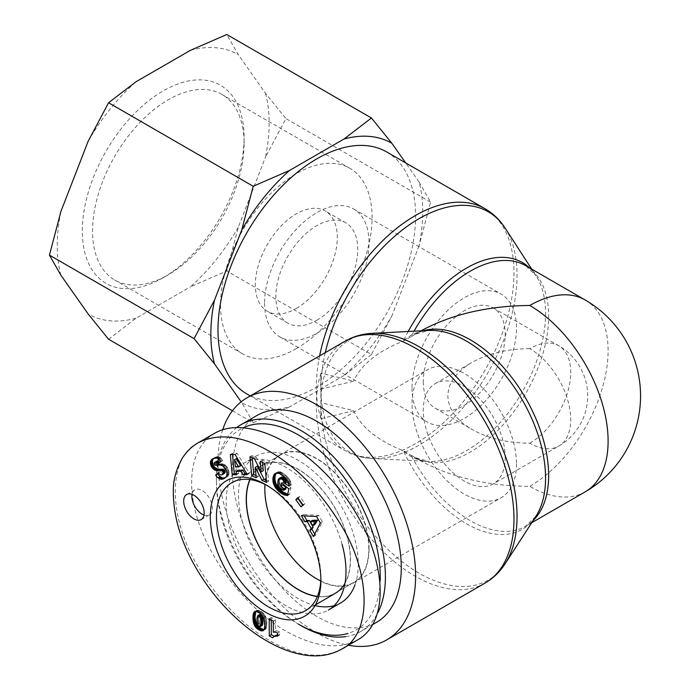 <?xml version="1.0" encoding="UTF-8"?>
<svg xmlns="http://www.w3.org/2000/svg" width="690" height="690" viewBox="0 0 690 690"><rect width="100%" height="100%" fill="white"/><g stroke="black" fill="none" stroke-linecap="round" stroke-linejoin="round"><path stroke-width="0.52" stroke-dasharray="3.45 2.59" d="M505.115 228.062A138.707 80.083 -60 0 1 488.33 371.996A138.707 80.083 -60 0 1 372.074 458.496A138.707 80.083 -60 0 1 321.738 402.874A138.707 80.083 -60 0 1 320.893 388.574L320.893 373.799L320.893 388.487L321.738 388.979A138.707 80.083 -120 0 0 320.893 403.271A138.707 80.083 -120 0 0 321.738 418.537L353.677 410.705L321.738 402.874L320.893 403.357L320.893 388.574A138.707 80.083 -60 0 1 321.738 373.316L320.893 373.799M505.115 563.79A138.707 80.083 -120 0 1 401.045 560.884A138.707 80.083 -120 0 1 321.738 418.537L320.893 418.054L320.893 403.357M320.893 388.487L320.893 418.054M325.266 352.642A138.707 80.083 -60 0 0 321.738 373.316L353.677 381.147L321.738 388.979A138.707 80.083 -120 0 1 372.074 333.356M420.986 330.838L403.245 341.171C377.594 351.322 361.068 364.648 353.677 381.147M353.677 410.705C361.068 427.196 377.594 440.522 403.245 450.673L419.003 459.885C449.88 477.144 486.804 485.976 529.782 486.372A110.779 63.954 -120 0 0 585.172 491.858M386.667 151.938A139.742 80.678 -60 0 1 386.667 313.303A139.742 80.678 -60 0 1 246.925 393.981M222.697 429.741A139.742 80.678 -120 0 0 247.469 560.159A139.742 80.678 -120 0 0 348.398 645.236M412.025 388.237A73.856 42.642 120 0 0 427.317 422.047A73.856 42.642 120 0 0 501.173 379.405A73.856 42.642 120 0 0 501.173 294.13A73.856 42.642 120 0 0 444.265 313.916A73.856 42.642 120 0 0 412.025 388.237M264.581 303.108A73.856 42.642 120 0 0 279.873 336.918A73.856 42.642 120 0 0 353.728 294.276A73.856 42.642 120 0 0 353.72 209.001A73.856 42.642 120 0 0 296.812 228.787A73.856 42.642 120 0 0 264.581 303.108M423.289 381.734A57.925 33.439 120 0 0 435.287 408.256A57.925 33.439 120 0 0 493.212 374.808A57.925 33.439 120 0 0 493.203 307.93A57.925 33.439 120 0 0 448.569 323.446A57.925 33.439 120 0 0 423.289 381.734M529.782 443.221A57.925 33.439 120 0 0 567.62 392.179A57.925 33.439 120 0 0 558.736 345.759A57.925 33.439 120 0 0 529.782 348.631A57.925 33.439 60 0 1 570.734 419.572A57.925 33.439 60 0 1 558.736 446.085A57.925 33.439 60 0 1 529.782 443.221C507.305 443.006 488.002 438.392 471.857 429.37C456.228 420.046 448.224 408.894 447.862 395.922C448.224 382.95 456.228 371.807 471.857 362.483C488.002 353.461 507.305 348.838 529.782 348.631M516.465 463.904A73.856 42.642 60 0 1 501.173 497.714A73.856 42.642 60 0 1 427.317 455.081A73.856 42.642 60 0 1 427.317 369.797A73.856 42.642 60 0 1 484.233 389.583A73.856 42.642 60 0 1 516.465 463.904M369.021 549.033A73.856 42.642 60 0 1 353.72 582.843A73.856 42.642 60 0 1 279.873 540.21A73.856 42.642 60 0 1 279.873 454.926A73.856 42.642 60 0 1 336.78 474.711A73.856 42.642 60 0 1 369.021 549.033M505.201 457.41A57.925 33.439 60 0 1 493.203 483.923A57.925 33.439 60 0 1 435.287 450.484A57.925 33.439 60 0 1 435.287 383.597A57.925 33.439 60 0 1 479.921 399.113A57.925 33.439 60 0 1 505.201 457.41M585.172 299.986A110.779 63.954 -60 0 1 602.146 388.755A110.779 63.954 -60 0 1 529.782 486.372M317.443 596.358A73.494 42.426 -120 0 0 335.116 593.176A73.494 42.426 -120 0 0 335.116 508.314A73.494 42.426 -120 0 0 261.622 465.888A73.494 42.426 -120 0 0 250.03 479.593M320.755 580.997A73.494 42.426 -120 0 0 353.539 582.533A73.494 42.426 -120 0 0 353.547 497.671A73.494 42.426 -120 0 0 280.054 455.245A73.494 42.426 -120 0 0 264.986 484.406M236.989 427.386A119.465 68.974 -120 0 0 216.453 479.283A119.465 68.974 -120 0 0 300.926 625.597L298.365 624.114A115.842 66.887 60 0 1 216.453 482.232A115.842 66.887 60 0 1 243.622 427.559M345.776 636.603A119.465 68.974 -120 0 0 360.663 631.514A119.465 68.974 -120 0 0 378.017 612.453M380.216 580.549A115.842 66.887 60 0 1 347.993 633.437M257.068 415.423A119.465 68.974 -120 0 0 257.068 553.371A119.465 68.974 -120 0 0 376.533 622.346M354.936 584.939A84.715 48.912 -120 0 0 298.365 460.359A84.715 48.912 -120 0 0 256.007 456.168A84.715 48.912 -120 0 0 243.027 524.046A84.715 48.912 -120 0 0 298.365 598.696A84.715 48.912 -120 0 0 315.037 605.587M334.132 605.665A84.715 48.912 -120 0 0 340.722 602.888M249.832 479.567A73.709 42.556 60 0 1 261.588 465.647A73.709 42.556 60 0 1 298.365 469.347A73.709 42.556 60 0 1 344.94 583.438M335.305 593.314A73.709 42.556 60 0 1 317.365 596.539M277.587 636.171L279.631 634.99L279.631 631.911A8.513 4.916 -120 0 0 275.37 631.143L275.37 619.913L271.274 617.55L271.274 619.922M277.587 633.092L279.631 631.911M273.326 632.325L275.37 631.143M273.326 621.095L275.37 619.913M269.229 618.732L271.274 617.55M274.059 636.292L274.629 636.62L275.862 635.257M272.576 637.802L274.629 636.62M272.912 637.275L274.965 636.094M273.335 636.81L275.379 635.628M277.587 634.791L279.631 634.99M277.587 635.067L278.07 634.783M277.587 635.568L278.812 634.86M259.854 614.367L259.026 616.903L259.25 622.794L260.501 625.287L262.148 625.632M257.422 615.946L259.474 614.764M257.154 616.688L259.199 615.506M257.137 616.748L259.181 615.558M257.042 617.326L259.095 616.136M256.973 618.085L259.026 616.903M256.939 619.025L258.983 617.843M256.93 619.991L258.974 618.809M256.947 621.19L258.991 620.008M256.999 622.259L259.043 621.078M257.085 623.182L259.13 622M257.206 623.976L259.25 622.794M257.361 624.623L259.414 623.441M257.413 624.778L259.457 623.596M257.87 625.752L259.914 624.571M258.457 626.468L260.501 625.287M258.897 626.796L260.949 625.614M259.587 627.02L261.631 625.839M255.102 611.443L256.249 610.779L255.835 611.375M263.994 629.737L265.797 628.935L266.668 626.486L266.788 621.543L265.754 616.748L263.856 613.634L261.777 611.814L258.422 610.245L256.249 610.779M263.796 630.048L264.348 629.729M263.442 630.444L264.891 629.608M263.321 630.539L265.365 629.358M263.416 630.47L265.469 629.289M263.744 630.117L265.797 628.935M264.037 629.677L266.081 628.495M264.27 629.116L266.323 627.934M264.468 628.452L266.521 627.27M264.615 627.667L266.668 626.486M264.727 626.779L266.78 625.597M264.796 625.795L266.849 624.614M264.813 624.683L266.866 623.501M264.813 624.579L266.866 623.398M264.796 623.639L266.849 622.458M264.736 622.725L266.788 621.543M264.649 621.828L266.694 620.646M264.52 620.948L266.564 619.767M264.494 620.784L266.538 619.603M264.279 619.724L266.331 618.542M264.011 618.766L266.064 617.585M263.709 617.93L265.754 616.748M263.52 617.498L265.564 616.317M263.037 616.558L265.081 615.377M262.467 615.67L264.52 614.488M261.846 614.859L263.89 613.677M261.803 614.816L263.856 613.634M261.191 614.178L263.235 612.987M260.51 613.574L262.554 612.392M259.733 613.005L261.777 611.814M258.871 612.47L260.915 611.288M258.793 612.427L260.837 611.236M257.905 611.961L259.957 610.779M257.103 611.633L259.155 610.452M256.37 611.426L258.422 610.245M255.731 611.366L257.775 610.184M255.153 611.418L257.197 610.236M254.653 611.607L256.706 610.426M255.041 611.461L256.292 610.745M256.206 477.765L258.25 476.583L257.301 466.181M266.34 480.206L268.582 481.215L266.849 462.283L262.321 460.256L262.528 462.447M266.538 482.396L268.582 481.215M264.805 463.464L266.849 462.283M260.277 461.438L262.321 460.256M263.287 470.727L256.482 457.634L251.997 455.624L252.204 457.815M254.429 458.816L256.482 457.634M249.953 456.806L251.997 455.624M256.007 475.574L258.25 476.583M287.756 494.169L289.498 494.445L290.904 487.735L283.616 481.706L283.098 484.164M287.583 494.989L288.696 494.351M287.454 495.627L289.498 494.445M288.86 488.917L290.904 487.735M281.572 482.888L283.616 481.706M285.772 489.081L282.305 487.433L280.037 484.268L279.709 480.792L281.097 477.316M283.297 490.167L285.349 488.986M282.564 489.96L284.608 488.779M281.917 489.702L283.961 488.52M281.822 489.659L283.866 488.477M281.097 489.245L283.142 488.054M280.356 488.693L282.4 487.511M280.252 488.615L282.305 487.433M279.51 487.899L281.563 486.717M278.889 487.14L280.942 485.958M278.389 486.329L280.433 485.148M277.984 485.45L280.037 484.268M277.923 485.26L279.968 484.078M277.716 484.501L279.769 483.319M277.613 483.716L279.657 482.534M277.587 482.871L279.631 481.689M277.656 481.974L279.709 480.792M277.811 481.034L279.864 479.852M277.837 480.939L279.881 479.757M278.061 480.085L280.114 478.903M278.346 479.403L280.39 478.222M278.674 478.86L280.718 477.678M288.748 483.449L291.24 484.992L290.533 481.448L288.61 478.075L285.962 475.419L280.718 471.969L278.156 471.839L276.466 472.961M289.188 486.174L291.24 484.992M289.127 485.363L291.171 484.182M288.972 484.423L291.025 483.233M288.765 483.509L290.809 482.319M288.48 482.629L290.533 481.448M288.273 482.112L290.326 480.93M287.834 481.189L289.878 480.007M287.307 480.309L289.36 479.127M286.704 479.455L288.756 478.274M286.557 479.257L288.61 478.075M286.039 478.653L288.084 477.471M285.427 478.006L287.471 476.825M284.72 477.333L286.764 476.152M283.909 476.6L285.962 475.419M283.012 475.841L285.065 474.66M282.193 475.186L284.237 474.004M281.382 474.591L283.426 473.409M280.632 474.09L282.676 472.909M279.924 473.685L281.969 472.503M279.269 473.375L281.322 472.193M278.674 473.15L280.718 471.969M278.027 472.986L280.08 471.805M277.346 472.909L279.398 471.719M276.699 472.917L278.751 471.736M276.112 473.021L278.156 471.839M275.56 473.228L277.604 472.046M275.638 473.202L277.095 472.357M275.733 473.168L276.949 472.46M312.423 520.355L314.847 524.555M313.415 536.544L315.459 535.362L322.377 521.812L318.659 515.361L303.453 514.516L304.221 515.861M320.332 522.994L322.377 521.812M316.615 516.543L318.659 515.361M301.401 515.697L303.453 514.516M314.692 534.034L315.459 535.362M236.532 458.557L237.55 465.828L240.612 465.802M235.506 467.009L237.55 465.828M230.348 454.538L232.392 453.356L232.504 454.512M236.42 473.556L238.645 473.53L238.145 470.192M236.592 474.72L238.645 473.53M246.649 473.452L249.409 473.426L237.084 453.304L232.392 453.356M247.356 474.608L249.409 473.426M235.04 454.486L237.084 453.304M223.491 466.406L225.535 465.224L222.697 463.878L217.091 463.999L216.125 462.119L216.772 461.161M223.06 466.069L225.104 464.888M222.37 465.638L224.414 464.456M221.628 465.31L223.681 464.129M220.852 465.095L222.905 463.913M220.653 465.06L222.697 463.878M220.136 465L222.189 463.818M219.567 464.982L221.611 463.801M218.928 465L220.981 463.818M218.238 465.06L220.291 463.87M217.488 465.146L219.541 463.956M216.35 465.319L218.394 464.137M215.616 465.353L217.669 464.163M215.116 465.215L217.169 464.034M215.047 465.181L217.091 463.999M214.392 464.534L216.444 463.352M214.228 464.18L216.272 462.999M214.081 463.3L216.125 462.119M214.245 462.8L216.289 461.619M219.722 462.481L222.905 460.48L220.403 457.668L217.557 456.633L214.047 458.108M217.824 463.852L219.869 462.671M220.852 461.662L222.905 460.48M220.352 460.963L222.404 459.782M219.687 460.127L221.732 458.945M219.015 459.419L221.067 458.229M218.351 458.85L220.403 457.668M217.686 458.393L219.731 457.211M217.031 458.082L219.075 456.901M216.703 457.97L218.747 456.78M216.117 457.85L218.161 456.668M215.513 457.815L217.557 456.633M214.901 457.875L216.953 456.694M214.28 458.022L216.332 456.84M213.641 458.255L215.694 457.073M213.012 458.591L215.064 457.41M212.805 458.712L214.849 457.53M213.788 458.203L214.271 457.927M218.385 472.728L220.429 471.546L218.609 473.064M224.388 473.4C223.155 474.194 221.835 473.573 220.429 471.546M225.354 477.739L228.105 475.859L229.071 473.236L228.097 468.726L225.535 465.224M224.88 478.092L225.828 477.549M225.164 477.903L227.208 476.721M225.647 477.489L227.691 476.307M226.053 477.04L228.105 475.859M226.389 476.548L228.433 475.367M226.648 476.022L228.692 474.841M226.708 475.902L228.752 474.72M226.915 475.194L228.959 474.013M227.027 474.418L229.071 473.236M227.036 473.599L229.08 472.417M226.932 472.728L228.985 471.546L226.932 472.71M226.734 471.77L228.778 470.589M226.432 470.83L228.485 469.649M226.053 469.907L228.097 468.726M225.561 468.993L227.605 467.803M225.388 468.7L227.441 467.51M224.811 467.837L226.855 466.656M224.181 467.078L226.225 465.897M302.617 505.106L303.039 505.684L304.954 503.605L299.779 496.464L298.149 498.232M300.995 506.865L303.039 505.684M302.91 504.787L304.954 503.605M297.726 497.645L299.779 496.464M203.99 515.042A14.481 8.358 -120 0 0 209.355 514.878A14.481 8.358 -120 0 0 209.355 498.154A14.481 8.358 -120 0 0 194.873 489.797A14.481 8.358 -120 0 0 192.053 494.359M267.323 485.622A73.839 42.633 60 0 1 268.669 486.381A73.839 42.633 60 0 1 268.833 486.476A73.839 42.633 60 0 1 320.885 576.633A73.839 42.633 60 0 1 320.867 578.367M214.443 433.389C190.69 447.12 184.851 484.518 199.945 526.229C215.056 567.939 249.754 610.227 286.083 631.212C314.683 647.142 338.566 650.023 357.722 639.854M342.119 544.539A84.715 48.912 -120 0 0 286.083 467.458A84.715 48.912 -120 0 0 243.725 463.257A84.715 48.912 -120 0 0 243.725 561.073A84.715 48.912 -120 0 0 328.431 609.986M163.202 277.69A114.402 66.05 -60 0 1 82.317 230.986A114.402 66.05 -60 0 1 163.202 90.882A114.402 66.05 -60 0 1 244.096 137.586A114.402 66.05 -60 0 1 163.211 277.69A114.402 66.05 -60 0 1 163.202 277.69L168.326 274.732A107.157 61.867 120 0 0 244.096 143.494A107.157 61.867 120 0 0 221.904 94.435A107.157 61.867 120 0 0 114.747 156.311A107.157 61.867 120 0 0 114.747 280.045A107.157 61.867 120 0 0 168.326 274.732L163.211 277.69M265.486 93.323A149.834 86.509 -60 0 1 265.486 157.148L285.91 118.602L265.486 93.323L238.274 54.614L226.794 34.5M238.274 227.269A149.834 86.509 -60 0 1 190.414 286.816L226.794 270.972L238.274 227.269L265.486 157.148M108.563 339.23L135.999 318.228L190.414 286.816M135.999 318.228A149.834 86.509 -60 0 1 88.13 313.95M60.927 275.25A149.834 86.509 -60 0 1 60.927 211.425M88.13 141.303A149.834 86.509 -60 0 1 135.999 81.756M190.414 50.344A149.834 86.509 -60 0 1 238.274 54.614M296.321 348.631A107.157 61.867 -60 0 1 242.742 353.936A107.157 61.867 -60 0 1 242.742 230.201A107.157 61.867 -60 0 1 349.899 168.334A107.157 61.867 -60 0 1 366.321 254.205A107.157 61.867 -60 0 1 296.321 348.631M419.08 181.996L430.56 202.118L419.08 245.821A149.834 86.509 120 0 0 419.08 181.996L405.66 162.909M253.204 422.746L241.724 402.632A149.834 86.509 120 0 0 289.593 406.902L253.204 422.746L232.452 410.757M371.444 354.479L344.008 375.489A149.834 86.509 120 0 0 391.868 315.942L371.444 354.479L226.794 270.972M419.08 245.821L391.868 315.942M241.724 402.632L241.146 401.813M344.008 375.489L289.593 406.902M316.796 320.255A57.925 33.439 120 0 0 354.634 269.212A57.925 33.439 120 0 0 345.759 222.801A57.925 33.439 120 0 0 287.834 256.24A57.925 33.439 120 0 0 287.834 323.127A57.925 33.439 120 0 0 316.796 320.255M296.321 308.43A57.925 33.439 120 0 0 334.158 257.387A57.925 33.439 120 0 0 325.283 210.976A57.925 33.439 120 0 0 267.358 244.415A57.925 33.439 120 0 0 267.358 311.302A57.925 33.439 120 0 0 296.321 308.43M430.56 202.118L285.91 118.602M319.608 355.902A139.742 80.678 120 0 0 316.365 386.805A139.742 80.678 120 0 0 345.302 450.777A139.742 80.678 120 0 0 485.044 370.099A139.742 80.678 120 0 0 485.044 208.742M531.731 269.135L535.949 275.646L525.702 265.659A110.779 63.954 -60 0 1 525.702 393.567A110.779 63.954 -60 0 1 414.923 457.53A110.779 63.954 -60 0 1 410.852 454.796A110.779 63.954 -120 0 0 525.702 526.194L535.949 516.198A111.814 64.558 60 0 1 403.245 450.673A111.814 64.558 120 0 0 428.697 461.403A111.814 64.558 120 0 0 522.416 391.679A111.814 64.558 120 0 0 535.949 275.646A111.814 64.558 120 0 0 529.489 267.841M408.152 331.502A111.814 64.558 120 0 0 403.245 341.171A111.814 64.558 60 0 1 428.697 330.441L414.923 334.322A110.779 63.954 -120 0 0 410.852 337.048A110.779 63.954 -60 0 1 414.017 331.2M531.731 522.718L525.702 526.194A110.779 63.954 -120 0 0 533.111 520.579M423.496 330.708A110.779 63.954 -120 0 0 414.923 334.322L419.003 331.968M485.044 583.11A139.742 80.678 60 0 1 383.407 551.793A139.742 80.678 60 0 1 317.21 420.417A139.742 80.678 60 0 1 345.302 341.076M216.677 465.267L218.721 464.085M198.065 442.851C167.73 457.022 167.73 517.371 198.047 566.576C218.264 600.041 242.147 624.735 269.695 640.665C297.243 656.552 321.117 659.433 341.326 649.307M419.003 459.885L414.923 457.53L428.697 461.403L372.074 458.496C362.371 458.005 353.453 455.426 345.302 450.777L250.298 395.922M279.873 336.918L427.317 422.047M353.72 209.001L501.173 294.13M435.287 408.256L471.857 429.37M493.203 307.93L558.736 345.759A57.925 57.925 0 0 1 558.736 446.085L493.203 483.923M353.72 582.843L501.173 497.714M279.873 454.926L427.317 369.797M435.287 383.597L471.857 362.483M280.054 455.245L261.622 465.888M353.539 582.533L335.116 593.176M216.453 482.232L216.453 479.283M372.997 624.39L360.663 631.514M201.161 519.605L209.355 514.878M186.688 494.523L194.873 489.797M268.833 486.476L265.771 484.699M320.885 576.633L320.893 580.169M261.588 465.647L231.831 482.681M315.425 604.889L305.67 610.572M256.007 456.168L243.725 463.257M244.096 143.494L244.096 137.586M349.899 168.334L221.904 94.435M242.742 353.936L114.747 280.045M345.759 222.801L325.283 210.976M287.834 323.127L267.358 311.302"/><path stroke-width="1.03" d="M250.298 395.922L246.925 393.981A139.742 80.678 -60 0 1 217.988 330.01A139.742 80.678 -60 0 1 278.984 189.379A139.742 80.678 -60 0 1 386.667 151.938L485.044 208.742A139.742 80.678 120 0 0 389.376 234.505A139.742 80.678 120 0 0 319.608 355.902M531.731 522.718L585.172 491.858A110.779 63.954 -120 0 0 602.146 403.089A110.779 63.954 -120 0 0 529.782 305.472C487.856 305.843 451.596 314.295 420.986 330.838M348.398 645.236A139.742 80.678 -120 0 0 386.667 639.906A139.742 80.678 -120 0 0 415.613 575.934A139.742 80.678 -120 0 0 354.608 435.304A139.742 80.678 -120 0 0 246.925 397.871A139.742 80.678 -120 0 0 222.697 429.741M529.782 305.472A110.779 63.954 -60 0 1 585.172 299.986L525.702 265.659A110.779 63.954 -60 0 0 414.017 331.2M250.03 479.593A73.494 42.426 -120 0 0 246.399 499.526A73.494 42.426 -120 0 0 317.443 596.358M264.986 484.406A73.494 42.426 -120 0 0 264.831 488.882A73.494 42.426 -120 0 0 320.755 580.997M378.017 612.453A119.465 68.974 -120 0 0 385.399 576.823A119.465 68.974 -120 0 0 333.253 456.599A119.465 68.974 -120 0 0 241.198 424.591A119.465 68.974 -120 0 0 236.989 427.386M300.926 625.597A119.465 68.974 -120 0 0 345.776 636.603M243.622 427.559A115.842 66.887 60 0 1 331.726 462.404A115.842 66.887 60 0 1 380.285 576.823A115.842 66.887 60 0 1 380.216 580.549M347.993 633.437A115.842 66.887 60 0 1 298.365 624.114M372.997 624.39L376.533 622.346A119.465 68.974 -120 0 0 401.27 567.654A119.465 68.974 -120 0 0 349.123 447.43A119.465 68.974 -120 0 0 257.068 415.423L241.198 424.591M315.037 605.587A84.715 48.912 -120 0 0 334.132 605.665M342.119 544.539A84.715 48.912 -120 0 1 328.431 609.986L340.722 602.888A84.715 48.912 -120 0 0 354.936 584.939M317.365 596.539A73.709 42.556 60 0 1 298.365 589.717A73.709 42.556 60 0 1 249.832 479.567M344.94 583.438A73.709 42.556 60 0 1 335.305 593.314L315.425 604.889M277.587 633.092L277.587 636.171L274.37 636.171L272.576 637.802L269.229 635.87L269.229 618.732L273.326 621.095L273.326 632.325A8.513 4.916 60 0 1 277.587 633.092M271.274 619.922L271.274 634.688L274.059 636.292M269.229 635.87L271.274 634.688M273.818 636.439L277.587 634.791M274.37 636.171L276.423 634.99M274.784 636.051L276.828 634.869M275.353 635.973L277.406 634.791M276.017 635.964L277.587 635.067M276.759 636.042L277.587 635.568M257.81 615.549L256.973 618.085L257.206 623.976L258.457 626.468L260.096 626.813L262.407 625.269L262.847 621.276L262.545 617.214L261.338 614.781L260.225 614.273L257.81 615.549L260.225 614.273M260.096 626.813L262.407 625.269M260.354 626.46L262.562 624.83M260.518 626.011L262.683 624.2M260.63 625.382L260.725 624.588L262.769 623.406M260.725 624.588L260.786 623.613L262.83 622.432M260.786 623.613L260.803 622.458L262.847 621.276M260.803 622.458L262.847 621.173M260.803 622.354L260.786 621.164L262.83 619.982M260.786 621.164L260.725 620.112L262.769 618.93M260.725 620.112L260.63 619.189L262.683 618.007M260.63 619.189L260.492 618.395L262.545 617.214M260.492 618.395L260.328 617.748L262.373 616.567M260.328 617.748L262.347 616.481M260.294 617.662L259.863 616.679L261.907 615.497M259.863 616.679L259.285 615.963L261.338 614.781M259.285 615.963L258.879 615.67L260.923 614.488M258.879 615.67L258.172 615.454M255.041 611.461L254.239 611.927L256.37 611.426L260.51 613.574L263.709 617.93L264.796 625.795L264.27 629.116L262.847 630.789L261.018 630.815L257.905 629.297L255.619 627.21L253.851 624.079L252.98 615.799L253.635 612.858L255.102 611.443M253.894 612.358L255.585 611.375M255.835 611.375L254.946 617.17L256.326 623.881L259.199 627.555L263.994 629.737M253.635 612.858L255.68 611.676M253.411 613.436L255.455 612.254M253.23 614.135L255.274 612.953M253.083 614.911L255.128 613.721M252.98 615.799L255.033 614.618M252.92 616.782L254.972 615.601M252.902 617.861L254.946 616.679M252.902 618.352L254.946 617.17M252.945 619.258L254.989 618.076M253.032 620.181L255.076 618.999M253.152 621.095L255.197 619.913M253.308 622.018L255.36 620.836M253.325 622.147L255.378 620.966M253.566 623.156L255.611 621.975M253.851 624.079L255.904 622.889M254.282 625.062L256.326 623.881M254.8 626.028L256.844 624.847M255.015 626.382L257.06 625.2M255.619 627.21L257.663 626.028M256.344 628.021L258.388 626.839M256.499 628.167L258.552 626.986M257.154 628.737L259.199 627.555M257.905 629.297L259.957 628.116M258.759 629.823L260.811 628.642M259.457 630.203L261.501 629.021M260.268 630.557L262.312 629.375M261.018 630.815L263.071 629.625M261.691 630.927L263.744 629.746M262.304 630.91L263.796 630.048M262.847 630.789L263.442 630.444M265.598 484.596A78.194 45.143 -120 0 0 210.303 516.586A78.194 45.143 -120 0 0 265.71 612.358A78.194 45.143 -120 0 0 320.893 580.169A78.194 45.143 -120 0 0 265.771 484.699A78.194 45.143 -120 0 0 265.598 484.596M193.925 518.889A14.481 8.358 60 0 1 184.463 506.124A14.481 8.358 60 0 1 186.688 494.523A14.481 8.358 60 0 1 201.161 502.881A14.481 8.358 60 0 1 201.161 519.605A14.481 8.358 60 0 1 193.925 518.889M300.995 506.865L295.812 499.724L297.726 497.645L302.91 504.787L300.995 506.865M223.06 466.069L226.432 470.83L227.036 473.599L226.708 475.902L225.164 477.903L222.465 479.179L220.093 479.041L218.066 477.739A8.53 4.925 60 0 1 215.608 475.039L218.385 472.728C219.782 474.755 221.102 475.375 222.335 474.582L223.129 473.331A1.811 1.044 -120 0 0 223.034 472.434A2.113 1.216 -120 0 0 222.784 471.839A1.984 1.147 -120 0 0 222.137 470.994L220.498 470.408L216.272 470.554L213.909 469.605L211.08 466L210.39 462.197L210.976 460.411L212.805 458.712L216.703 457.97L219.015 459.419L220.852 461.662L217.824 463.852L216.203 462.274L214.728 462.343L214.081 463.3L214.392 464.534L215.616 465.353L220.136 465L223.06 466.069M232.202 474.763L230.348 454.538L235.04 454.486L247.356 474.608L242.854 474.651L240.982 471.33L236.101 471.374L236.592 474.72L232.202 474.763L234.246 473.582L236.42 473.556M320.332 522.994L313.415 536.544L309.845 530.351L311.121 528.342L307.248 521.623L304.885 521.744L301.401 515.697L316.615 516.543L320.332 522.994M272.964 481.422L273.266 476.393L275.56 473.228L279.269 473.375L283.909 476.6L287.834 481.189L289.188 486.174L284.461 483.25L283.271 480.318L280.062 478.196L279.053 478.498L278.061 480.085L277.716 484.501L279.51 487.899L282.564 489.96L283.728 490.262L284.038 488.779L280.882 486.165L281.572 482.888L288.86 488.917L287.454 495.627L282.676 494.238L278.579 491.245L275.172 487.33L273.214 482.75L272.964 481.422L275.008 480.24L276.241 484.371L279.165 488.624L283.314 492.186L287.756 494.169M255.248 467.363L256.206 477.765L251.686 475.738L249.953 456.806L254.429 458.816L261.234 471.908L260.277 461.438L264.805 463.464L266.538 482.396L262.01 480.369L255.248 467.363L257.301 466.181L264.063 479.188L266.34 480.206M262.01 480.369L264.063 479.188M262.528 462.447L263.287 470.727L261.234 471.908M252.204 457.815L253.739 474.556L256.007 475.574M251.686 475.738L253.739 474.556M272.869 480.559L274.922 479.377L275.008 480.24M273.119 482.301L275.163 481.12M273.214 482.75L275.258 481.568M273.481 483.707L275.526 482.526M273.801 484.639L275.853 483.457M274.189 485.553L276.241 484.371M274.646 486.45L276.699 485.268M275.172 487.33L277.225 486.148M275.362 487.623L277.414 486.441M275.888 488.356L277.932 487.175M276.474 489.089L278.519 487.908M277.113 489.805L279.165 488.624M277.82 490.53L279.873 489.348M278.579 491.245L280.632 490.064M279.407 491.953L281.451 490.771M279.709 492.203L281.762 491.021M280.502 492.815L282.555 491.634M281.261 493.367L283.314 492.186M281.994 493.842L284.038 492.651M282.676 494.238L284.728 493.057M283.34 494.566L285.384 493.385M283.832 494.782L285.884 493.6M284.47 495.015L286.522 493.833M285.16 495.222L287.204 494.04M285.884 495.386L287.721 494.325M286.643 495.532L287.583 494.989M283.098 484.164L282.926 484.984L286.083 487.597L285.772 489.081L283.728 490.262M280.882 486.165L282.926 484.984M284.038 488.779L286.083 487.597M279.053 478.498L281.529 477.092L283.478 477.489L285.85 479.921L286.514 482.068L288.748 483.449M279.485 478.274L281.529 477.092M280.062 478.196L282.115 477.014M280.727 478.334L282.771 477.152M281.425 478.67L283.478 477.489M282.184 479.205L284.228 478.023M282.598 479.576L284.651 478.394M283.271 480.318L285.315 479.136M283.806 481.102L285.85 479.921M283.952 481.387L286.005 480.206M284.289 482.301L286.341 481.12M284.461 483.25L286.514 482.068M275.051 473.538L275.638 473.202M274.896 473.642L275.733 473.168M274.491 474.047L276.328 472.978M276.466 472.961L275.12 475.988L274.922 479.377M274.111 474.522L276.164 473.34M273.792 475.065L275.836 473.883M273.507 475.695L275.56 474.513M273.266 476.393L275.319 475.212M273.076 477.17L275.12 475.988M273.059 477.23L275.112 476.048M272.93 478.049L274.982 476.868M272.852 478.877L274.896 477.696M272.826 479.705L274.879 478.524M312.803 525.737L314.847 524.555L317.616 520.174L312.423 520.355L310.379 521.536L312.803 525.737L315.572 521.355L317.616 520.174M315.572 521.355L310.379 521.536M304.221 515.861L306.929 520.562L309.293 520.441L313.165 527.16L311.889 529.17L314.692 534.034M304.885 521.744L306.929 520.562M307.248 521.623L309.293 520.441M311.121 528.342L313.165 527.16M309.845 530.351L311.889 529.17M238.559 466.983L240.612 465.802L236.532 458.557L234.479 459.738L235.506 467.009L238.559 466.983L234.479 459.738M232.504 454.512L234.246 473.582M236.101 471.374L238.145 470.192L243.035 470.149L244.907 473.469L246.649 473.452M240.982 471.33L243.035 470.149M242.854 474.651L244.907 473.469M214.728 462.343L217.626 460.946L219.722 462.481M214.952 462.248L216.996 461.058M215.573 462.127L217.626 460.946M216.203 462.274L218.247 461.093M216.462 462.429L218.506 461.239M217.126 462.99L219.17 461.808M212.227 459.109L213.788 458.203M214.047 458.108L212.77 459.721L212.391 461.808L213.132 464.81L214.633 467.199L217.695 469.243L222.551 469.217L224.19 469.812A1.984 1.147 60 0 1 224.837 470.658A2.113 1.216 60 0 1 225.078 471.253A1.811 1.044 60 0 1 225.173 472.15L224.388 473.4L222.335 474.582M211.718 459.514L213.771 458.332M211.304 459.954L213.357 458.772M210.976 460.411L213.02 459.23M210.726 460.903L212.77 459.721M210.536 461.438L212.58 460.256M210.39 462.197L212.434 461.015M210.347 462.99L212.391 461.808M210.433 463.809L212.477 462.628M210.493 464.129L212.537 462.947M210.735 465.069L212.779 463.887M211.08 466L213.132 464.81M211.545 466.906L213.589 465.724M211.977 467.587L214.021 466.406M212.58 468.381L214.633 467.199M213.219 469.053L215.271 467.872M213.909 469.605L215.961 468.415M214.642 470.037L216.686 468.855M215.064 470.226L217.117 469.045M215.642 470.425L217.695 469.243M216.272 470.554L218.316 469.373M216.936 470.623L218.98 469.442M217.643 470.649L219.696 469.467M218.394 470.615L220.446 469.424M219.731 470.442L221.783 469.26M220.498 470.408L222.551 469.217M221.111 470.459L223.155 469.278M221.576 470.615L223.629 469.424M222.137 470.994L224.19 469.812M222.784 471.839L224.837 470.658M223.034 472.434L225.078 471.253M223.129 473.331L225.173 472.15M223.094 473.573L225.147 472.391M222.836 474.142L224.88 472.961M218.609 473.064L217.652 473.858A8.53 4.925 -120 0 0 220.11 476.557L222.697 478.015L225.354 477.739M215.608 475.039L217.652 473.858M218.066 477.739L220.11 476.557M218.764 478.291L220.809 477.109M219.472 478.748L221.516 477.566M220.093 479.041L222.137 477.859M220.653 479.196L222.697 478.015M221.24 479.283L223.284 478.101M221.844 479.274L223.888 478.092M222.465 479.179L224.509 477.998M223.112 478.998L225.156 477.816M223.776 478.731L224.88 478.092M295.812 499.724L297.864 498.542L302.617 505.106M192.053 494.359A14.481 8.358 -120 0 0 202.118 514.162A14.481 8.358 -120 0 0 203.99 515.042M320.867 578.367A73.839 42.633 60 0 1 305.67 610.572A73.839 42.633 60 0 1 231.754 567.991A73.839 42.633 60 0 1 231.831 482.681A73.839 42.633 60 0 1 267.323 485.622M341.334 649.316L357.722 639.854C391.152 621.129 386.616 555.95 348.036 500.854C309.957 445.473 247.313 413.836 214.443 433.389L198.211 442.764C191.656 446.534 186.248 451.855 181.97 458.738C175.821 470.192 172.94 481.241 173.337 491.866C173.388 516.249 180.728 541.227 195.365 566.809C204.861 583.3 215.927 597.954 228.554 610.779C242.388 624.83 256.775 635.792 271.722 643.667C282.736 649.488 293.552 653.249 304.178 654.965C318.012 657.199 330.415 655.31 341.378 649.281C371.677 635.18 371.669 574.692 341.265 525.435C321.066 492.074 297.209 467.423 269.695 451.493C242.207 435.649 218.376 432.734 198.211 442.764M371.444 118.007L391.868 143.296A149.834 86.509 120 0 0 344.008 139.018L371.444 118.007L226.794 34.5L190.414 50.344L135.999 81.756L108.563 102.758L88.13 141.303L60.927 211.425L49.447 255.128L60.927 275.25L88.13 313.95L108.563 339.23L232.452 410.757M241.724 229.977L253.204 186.274L289.593 170.43A149.834 86.509 120 0 0 241.724 229.977L214.521 300.098A149.834 86.509 120 0 0 214.521 363.923L194.088 338.643L214.521 300.098M391.868 143.296L405.66 162.909M289.593 170.43L344.008 139.018M241.146 401.813L214.521 363.923M194.088 338.643L49.447 255.128M253.204 186.274L108.563 102.758M325.266 352.642A138.707 80.083 -60 0 1 409.222 224.888A138.707 80.083 -60 0 1 505.115 228.062C499.836 219.903 493.143 213.469 485.044 208.742M529.489 267.841A111.814 64.558 120 0 0 408.152 331.502M372.074 333.356L428.697 330.441A111.814 64.558 60 0 1 522.416 400.174A111.814 64.558 60 0 1 535.949 516.198L505.115 563.79A138.707 80.083 -120 0 0 488.33 419.856A138.707 80.083 -120 0 0 372.074 333.356C362.371 333.848 353.453 336.418 345.302 341.076A139.742 80.678 60 0 1 452.985 378.508A139.742 80.678 60 0 1 513.981 519.139A139.742 80.678 60 0 1 485.044 583.11L386.667 639.906M533.111 520.579A110.779 63.954 -120 0 0 525.702 398.277A110.779 63.954 -120 0 0 423.496 330.708M253.877 624.122L255.921 622.941M219.187 470.511L221.24 469.329M219.541 478.782L221.594 477.601M531.731 269.135L505.115 228.062M505.115 563.79C499.836 571.941 493.143 578.384 485.044 583.11M345.302 341.076L246.925 397.871M585.172 491.858A110.779 110.779 0 0 0 585.172 299.986"/></g></svg>
